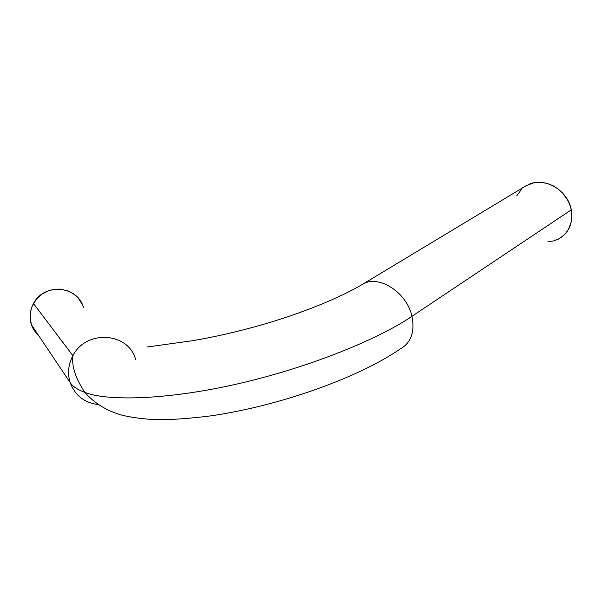 <?xml version="1.0" encoding="UTF-8"?>
<svg xmlns="http://www.w3.org/2000/svg" width="602" height="602" viewBox="0 0 602 602"><rect width="100%" height="100%" fill="white"/><g stroke="black" fill="none" stroke-linecap="round" stroke-linejoin="round"><path stroke-width="0.9" d="M558.152 239.205C568.852 233.147 573.232 223.365 571.29 209.842L411.964 316.306C414.951 331.86 411.098 342.726 400.39 348.919C411.098 342.726 414.951 331.86 411.964 316.306C383.602 335.841 319.76 364.202 244.54 382.262C169.252 400.33 107.103 401.346 84.897 392.421C77.387 389.592 72.466 386.303 70.148 382.548C74.994 395.386 84.288 402.723 98.036 404.559M70.148 382.548L31.417 324.794L70.148 382.548C67.356 373.398 68.282 364.443 72.917 355.677C86.169 329.166 128.775 332.327 135.631 359.575C128.745 332.184 85.823 329.204 72.759 355.963C68.259 364.654 67.386 373.518 70.148 382.548C72.466 386.303 77.387 389.592 84.897 392.421C107.103 401.346 169.252 400.33 244.54 382.262C319.76 364.202 383.602 335.841 411.964 316.306C406.982 292.82 379.854 275.031 363.533 283.632M547.873 241.816L553.848 240.86L558.867 238.836M561.169 237.421L565.233 233.869L568.438 229.452L571.351 221.574L571.742 212.822L570.561 206.885L568.273 201.143L562.975 193.43L558.408 189.178L553.238 185.852L547.662 183.572L541.92 182.421L533.485 182.88L525.915 185.86L364.075 283.392C380.472 275.355 407.035 293.121 411.964 316.306L571.29 209.842C567.995 190.164 544.313 176.544 528.451 184.536M521.671 189.111L516.682 195.936M83.377 307.298C77.703 285.596 43.833 282.729 33.479 303.551C29.844 310.436 29.159 317.517 31.417 324.794L30.1 317.006L30.551 311.716L32.041 306.584L36.105 299.623L42.027 294.085L49.274 290.457L54.534 289.261L59.899 289.103L67.68 290.789L72.406 293.136L76.544 296.35M359.386 286.161L364.075 283.392C341.244 297.305 302.415 313.198 260.832 325.125C236.624 331.935 213.793 337.135 192.324 340.747L147.43 346.97M38.453 335.72L33.554 329.587L31.417 324.794M78.343 298.246L82.466 304.853M399.833 349.19C359.243 377.176 281.194 405.56 211.37 415.786C191.135 418.375 173.474 419.684 158.394 419.714C146.038 419.353 134.065 417.901 122.469 415.357C106.817 410.895 94.296 403.25 84.897 392.421C75.528 378.357 71.533 366.114 72.917 355.677L33.479 303.551"/></g></svg>
